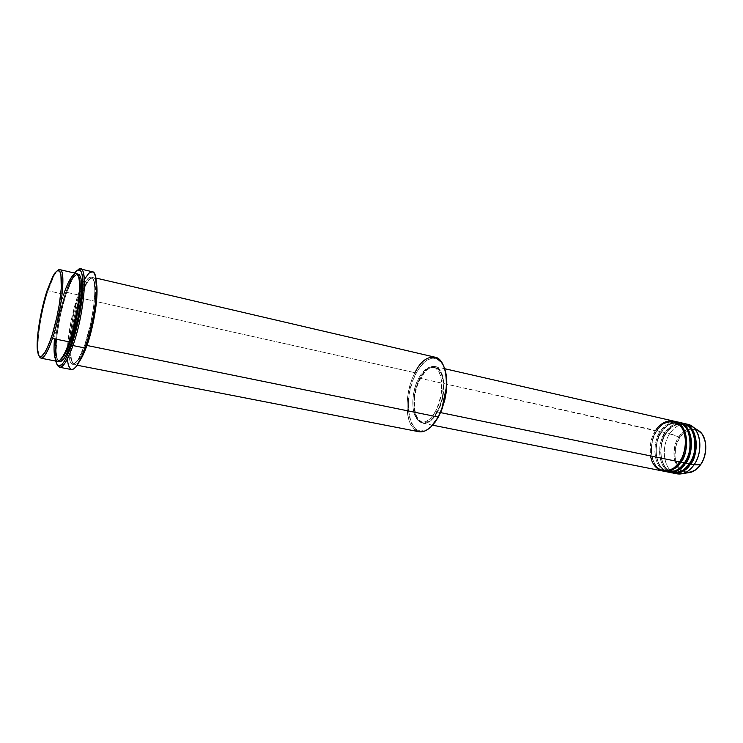 <?xml version="1.0" encoding="UTF-8"?>
<svg xmlns="http://www.w3.org/2000/svg" width="743" height="743" viewBox="0 0 743 743"><rect width="100%" height="100%" fill="white"/><g stroke="black" fill="none" stroke-linecap="round" stroke-linejoin="round"><path stroke-width="0.56" stroke-dasharray="3.71 2.79" d="M690.832 472.344C682.817 474.136 677.31 469.687 674.3 458.979C673.697 448.735 675.229 441.388 678.916 436.94L679.706 437.488C676.009 442.085 671.644 456.908 678.74 467.263C686.495 476.774 697.398 469.938 700.556 464.31L700.677 464.598M679.761 461.505L680.894 459.694L679.761 461.505C676.576 467.31 671.096 470.245 663.313 470.31C671.096 470.245 676.576 467.31 679.761 461.505M673.269 420.993C666.675 419.888 660.824 423.027 655.716 430.411L419.879 378.261C424.578 369.652 429.63 365.732 435.036 366.503C445.308 367.831 447.072 395.378 437.581 411.984L440.831 404.461L443.014 396.056L443.775 382.208L442.447 375.224L439.93 370.014L436.466 367.005L432.361 366.42L429.445 367.386L425.098 370.748L422.368 374.119L418.764 380.565L415.996 388.171L414.297 396.316L414.167 409.328L415.727 415.755L417.39 419.108L419.498 421.56L423.324 423.324L427.652 422.637L430.634 420.807L433.559 417.956L437.581 411.984L440.571 412.606L437.581 411.984C432.9 420.204 428.005 423.956 422.897 423.25C412.346 421.838 410.768 394.774 419.879 378.261L656.673 431.024C659.793 424.95 665.459 421.913 673.669 421.903C680.207 423.881 684.108 429.51 685.371 438.788C684.108 429.51 680.207 423.881 673.669 421.903C665.459 421.913 659.793 424.95 656.673 431.024L656.905 430.68C660.025 424.662 665.672 421.485 673.864 421.142C667.465 420.38 661.809 423.556 656.905 430.68L661.419 432.073C664.539 426.018 670.223 422.999 678.452 422.999C685.148 425.052 689.077 430.819 690.238 440.283C689.077 430.819 685.148 425.052 678.452 422.999C670.223 422.999 664.539 426.018 661.419 432.073L661.651 431.729C664.762 425.72 670.427 422.563 678.647 422.238C672.22 421.467 666.555 424.624 661.651 431.729L666.137 433.113C669.267 427.086 674.95 424.067 683.207 424.077C690.061 426.222 694.018 432.129 695.086 441.797C694.018 432.129 690.061 426.222 683.207 424.077C674.95 424.067 669.267 427.086 666.137 433.113L666.36 432.77C669.48 426.779 675.164 423.631 683.402 423.324C676.957 422.544 671.282 425.693 666.36 432.77L678.916 436.94C669.285 450.314 674.533 473.532 687.442 472.854M684.609 462.508L685.956 460.316L684.637 462.508C681.415 468.294 675.926 471.22 668.124 471.276C675.926 471.22 681.415 468.294 684.609 462.508M675.183 473.347C663.378 469.632 660.527 446.84 669.88 433.55L666.36 432.77C659.83 438.166 656.459 468.684 672.777 472.994C660.193 470.421 656.617 446.599 666.36 432.77L665.189 432.51C669.703 425.943 674.978 422.739 680.997 422.906C673.372 423.789 668.096 426.993 665.189 432.51L661.651 431.729C655.131 437.144 651.732 467.737 667.994 472.046C655.447 469.474 651.917 445.596 661.651 431.729L660.462 431.46C664.976 424.885 670.223 421.662 676.223 421.82C668.626 422.721 663.378 425.934 660.462 431.46C650.534 445.605 654.462 469.994 667.39 471.935M689.42 463.502L690.999 460.92L689.42 463.502C686.235 469.27 680.727 472.176 672.907 472.223C680.727 472.176 686.235 469.27 689.42 463.502M76.195 273.443C72.675 273.396 68.551 280.343 63.796 294.274L47.961 290.736L46.948 291.033L47.961 290.736C41.636 309.961 37.02 337.628 38.079 350.445L39.295 356.51C35.46 349.164 40.196 314.14 47.961 290.736L63.796 294.274L64.91 295.045C67.678 286.64 72.805 274.223 77.031 274.743L78.061 275.374L77.031 274.743C72.805 274.223 67.678 286.64 64.91 295.045L65.895 294.739C68.876 284.773 72.638 277.873 77.188 274.037L74.309 276.489L71.978 280.12L65.895 294.739L64.91 295.045C62.059 302.856 59.319 314.707 56.7 330.598C54.425 348.253 55.075 358.237 58.678 360.55L59.886 360.392L58.678 360.55C55.075 358.237 54.425 348.253 56.7 330.598C59.319 314.707 62.059 302.856 64.91 295.045L63.796 294.274C54.703 320.762 50.626 360.996 57.378 361.386M438.101 417.018C427.327 433.754 418.114 436.113 410.48 424.077C404.582 412.086 406.709 388.524 414.956 372.707L415.978 373.385C400.04 401.703 411.148 445.819 430.912 426.863L425.823 430.234L420.287 431.061L415.421 428.73L411.613 423.538L409.161 415.959L408.232 406.662L408.492 399.892L410.164 389.453L413.247 379.432L417.51 370.627L422.618 363.745L426.296 360.541L431.887 358.117L435.454 358.219L440.237 360.996L443.831 366.485C435.816 353.51 426.528 355.804 415.978 373.385L414.956 372.707C403.077 394.403 405.084 429.872 418.959 431.729M66.629 292.324C59.505 313.379 54.527 343.6 55.901 358.098L57.499 365.305C52.79 356.928 57.796 318.18 66.629 292.324L78.034 294.878C72.377 312.171 68.867 329.446 67.502 346.702L71.049 321.292L78.034 294.878L66.629 292.324C70.594 280.548 74.356 273.08 77.894 269.923L73.492 275.839C71.189 280.027 68.895 285.516 66.629 292.324L65.644 292.612L66.629 292.324M55.688 361.061L55.121 357.058C53.793 342.876 58.678 313.249 65.644 292.612L59.784 314.085L56.514 332.075L54.991 348.142L55.688 361.061M79.64 361.061C77.718 363.773 76.037 364.999 74.616 364.739C67.455 364.265 71.198 324.245 80.458 297.999L79.501 298.296L78.544 301.194L79.501 298.296L78.907 298.073L79.501 298.296C82.306 289.965 87.544 277.659 91.983 278.226C95.763 280.585 96.534 290.708 94.287 308.605C91.612 324.812 88.761 336.82 85.742 344.631L86.225 344.789L85.742 344.631C88.761 336.82 91.612 324.812 94.287 308.605C96.534 290.708 95.763 280.585 91.983 278.226C87.544 277.659 82.306 289.965 79.501 298.296L80.458 297.999C83.875 286.965 93.098 268.288 96.367 282.851C95.717 279.582 94.695 277.78 93.284 277.436L95.819 278.021M85.742 344.631L84.73 345.012C88.696 334.796 96.209 303.599 94.556 284.662C92.216 267.647 82.984 283.585 79.167 295.305L83.346 285.34L88.129 278.198L90.219 276.944L92.011 277.353L93.404 279.452L94.361 283.185L94.853 291.562L93.664 306.766L90.544 324.292L84.73 345.012L85.742 344.631C82.362 355.33 78.368 361.618 73.752 363.494C70.176 361.748 69.22 352.925 70.882 337.034C69.22 352.925 70.176 361.748 73.752 363.494C78.368 361.618 82.362 355.33 85.742 344.631M79.102 295.482L78.396 297.534L78.86 298.054L78.396 297.534L77.207 301.166L73 317.075L69.053 342.467C71.477 322.397 74.588 307.416 78.396 297.534L79.102 295.482M665.617 471.443C650.329 465.508 654.379 436.828 660.462 431.46L656.905 430.68C650.404 436.113 646.977 466.771 663.183 471.081C650.682 468.517 647.19 444.593 656.905 430.68L656.673 431.024C650.144 436.327 647.181 466.985 663.313 470.31C647.181 466.985 650.144 436.327 656.673 431.024L655.716 430.411C645.797 444.602 649.688 469.047 662.58 470.978M418.615 378.428L420.148 378.763C411.306 394.774 412.848 420.993 423.064 422.358C428.014 423.046 432.76 419.405 437.293 411.436L435.714 411.111C431.191 419.089 426.454 422.73 421.504 422.052C411.316 420.687 409.792 394.449 418.615 378.428L415.643 385.496L413.637 393.298L412.755 401.201L413.071 408.566L414.575 414.798L417.167 419.349L420.631 421.81L423.287 422.163L426.111 421.448L430.429 418.411L433.188 415.179L436.865 408.817L440.98 395.675L441.723 382.264L440.45 375.494L438.946 371.909L435.872 368.24L433.392 367.061L429.296 367.283L426.463 368.732L422.321 372.68L418.615 378.428C423.166 370.088 428.052 366.29 433.271 367.033C443.209 368.314 444.899 395.007 435.714 411.111L437.293 411.436C446.478 395.35 444.778 368.667 434.813 367.386C429.593 366.643 424.699 370.432 420.148 378.763L418.615 378.428M86.922 345.458C82.993 357.857 73.473 374.138 71.124 357.058C69.461 338.279 76.65 308.215 80.458 297.999L414.956 372.707L80.458 297.999C85.296 284.188 89.569 277.334 93.284 277.436M67.567 360.857L67.492 346.879L67.242 352.906C67.158 363.123 68.56 368.667 71.449 369.55M700.658 464.477L700.556 464.31C704.466 459.722 708.961 444.11 701.42 433.856C693.247 424.68 682.696 432.064 679.706 437.488L675.684 446.822L674.988 457.047L676.966 464.319L679.789 468.517L682.185 470.505L686.337 472.065L690.851 471.786L695.327 469.678L699.377 465.889L702.618 460.753L704.773 454.725L705.441 444.165L704.643 440.265L702.414 435.24L699.117 431.599L695.067 429.64L690.628 429.5L687.628 430.429L683.374 433.225L679.706 437.488L678.916 436.94C682.213 430.559 688.148 428.07 696.72 429.454C690.173 427.086 684.238 429.575 678.916 436.94L669.88 433.55C674.412 426.993 679.696 423.807 685.733 423.984C679.696 423.807 674.412 426.993 669.88 433.55C659.933 447.602 663.936 471.879 676.938 473.839M670.409 472.399C655.066 466.483 659.087 437.859 665.189 432.51C655.242 446.608 659.208 470.932 672.174 472.892M47.961 290.736C51.453 280.092 54.694 273.35 57.694 270.508L54.1 275.532L47.961 290.736M74.514 273.053L69.628 282.08L65.644 292.612C67.873 285.953 70.102 280.575 72.359 276.48L74.514 273.053M58.53 361.256L57.016 358.237L56.143 351.569L57.016 334.805L60.527 314.391L65.895 294.739C62.143 305.048 54.954 335.297 56.319 354.132C58.353 371.259 67.604 354.801 71.486 342.309M92.308 271.734L92.364 271.752C88.696 271.501 84.396 277.854 79.482 290.819L84.953 278.634M79.417 290.987L78.034 294.878L79.417 290.987M71.625 369.577L70.65 369.234M69.043 342.662L68.718 351.235L69.35 358.86L71.022 363.355L72.675 364.358L75.805 362.695L78.229 359.491L84.73 345.012C81.851 353.928 78.321 360.262 74.151 364.005C69.861 365.537 68.152 358.432 69.043 342.662M434.906 357.16C427.773 356.138 421.123 361.321 414.956 372.707M437.293 411.436L433.401 417.222L430.569 419.99L427.68 421.755L423.491 422.433L420.947 421.55L417.742 418.355L416.117 415.105L414.603 408.882L414.733 396.27L416.386 388.375L419.061 381.001L425.21 371.481L429.417 368.231L432.24 367.302L436.215 367.878L439.577 370.794L442.011 375.847L443.292 382.608L442.549 396.019L440.441 404.146L437.293 411.436M70.91 336.783C73.046 321.663 75.563 309.877 78.47 301.435C75.563 309.877 73.046 321.663 70.91 336.783M63.796 294.274C60.127 304.073 57.016 318.923 54.443 338.836M666.137 433.113C659.589 438.379 656.682 468.879 672.907 472.223C656.682 468.879 659.589 438.379 666.137 433.113M661.419 432.073C654.88 437.358 651.945 467.932 668.124 471.276C651.945 467.932 654.88 437.358 661.419 432.073M655.716 430.411C651.49 435.547 649.763 444.045 650.534 455.905M679.492 461.524C689.467 447.723 685.51 423.668 673.669 421.903C667.465 420.844 661.892 423.881 656.951 431.005C647.302 444.806 651.147 468.573 663.313 470.31C669.202 471.248 674.598 468.313 679.492 461.524M678.452 422.999C672.22 421.931 666.638 424.95 661.697 432.054C652.029 445.819 655.911 469.53 668.124 471.276C674.031 472.214 679.436 469.288 684.331 462.517C694.315 448.781 690.34 424.81 678.48 422.999M683.207 424.077C676.957 423.008 671.356 426.018 666.415 433.104C656.738 446.812 660.657 470.468 672.907 472.223C678.833 473.17 684.247 470.263 689.151 463.511C699.126 449.84 695.142 425.953 683.272 424.095M38.079 350.445L37.28 349.377M55.901 358.098L55.121 357.058M78.582 276.795L77.031 274.743C74.263 274.659 70.511 281.411 65.765 294.99C56.672 321.004 53.264 360.819 58.678 360.55L60.926 359.306M72.35 332.01L71.049 343.572C70.344 355.971 71.244 362.612 73.752 363.494C76.464 363.754 80.17 357.494 84.878 344.706C94.547 318.375 97.695 277.455 91.983 278.226C89.03 278.096 85.148 284.773 80.337 298.249L77.829 306.376M422.897 423.25L432.612 425.182M421.504 422.052L423.064 422.358M74.616 364.739L77.17 365.24M433.271 367.033L434.813 367.386M435.036 366.503L444.695 368.714M72.396 331.666L77.736 306.71M73.492 275.839L72.359 276.48M54.1 275.532L52.939 276.182"/><path stroke-width="1.11" d="M700.677 464.598L700.5 464.709C698.494 468.025 695.272 470.57 690.832 472.344C694.501 471.201 697.723 468.657 700.5 464.709L693.999 464.867C690.869 469.344 687.247 472.223 683.133 473.505L675.183 473.347M432.612 425.182L662.58 470.978C668.821 471.944 674.477 468.917 679.539 461.886C684.08 456.453 689.365 437.943 680.709 425.925C671.319 415.198 659.171 424.021 655.716 430.411M685.371 438.788C685.585 448.029 684.099 455.004 680.894 459.694C684.099 455.004 685.585 448.029 685.371 438.788M674.468 421.262L673.864 421.142C690.739 423.993 687.907 456.648 680.755 462.137L679.789 461.514L680.755 462.137C675.693 469.158 670.028 472.186 663.787 471.22L663.183 471.081C671.486 471.35 677.347 468.369 680.755 462.137L684.387 462.889C692.086 457.289 693.934 422.758 676.223 421.82L678.053 422.089C690.609 424.077 694.677 448.753 684.387 462.889L680.755 462.137C691.036 447.964 687.006 423.25 674.468 421.262L678.053 422.089M690.238 440.283C690.396 449.051 688.965 455.728 685.956 460.316C688.965 455.728 690.396 449.051 690.238 440.283M679.241 422.358L678.647 422.238C695.569 425.107 692.755 457.669 685.594 463.14L684.637 462.508L685.594 463.14C680.523 470.133 674.858 473.152 668.589 472.176L667.994 472.046C676.316 472.316 682.185 469.353 685.594 463.14L689.207 463.883C696.915 458.31 698.736 423.891 680.997 422.906L682.808 423.176C695.411 425.182 699.507 449.794 689.207 463.883L685.594 463.14C695.885 449.013 691.817 424.355 679.241 422.358L682.808 423.176M695.086 441.797C695.169 450.072 693.813 456.443 690.999 460.92C693.813 456.443 695.169 450.072 695.086 441.797M683.997 423.445L683.402 423.324C700.361 426.213 697.584 458.682 690.414 464.134L689.458 463.511L690.414 464.134C685.334 471.108 679.65 474.108 673.372 473.133L672.777 472.994C681.127 473.272 686.996 470.319 690.414 464.134L693.999 464.867L690.414 464.134C700.705 450.054 696.6 425.451 683.997 423.445L687.544 424.253L685.733 423.984L693.061 427.104C701.661 433.94 702.237 453.434 693.999 464.867C704.308 450.825 700.175 426.268 687.544 424.253M40.995 358.2L57.378 361.386C60.62 361.581 64.585 355.07 69.266 341.854L52.474 338.436L51.286 337.601C43.67 358.312 39.008 362.24 37.28 349.377C36.258 336.876 40.781 309.822 46.948 291.033L40.085 318.598L37.8 334.201L37.169 346.953L38.311 354.931L39.528 356.686L41.134 356.798L45.258 352.024L48.843 344.343L52.493 333.839L56.877 317.075L59.394 303.971L61.279 288.145L60.926 274.501L59.969 271.65L57.787 270.48L54.898 272.997L52.716 276.591L46.948 291.033L52.939 276.182C58.456 266.811 61.307 269.245 61.493 283.473C61.242 297.516 56.802 321.115 51.286 337.601L52.474 338.436C47.877 351.764 44.051 358.358 40.995 358.2L39.295 356.51C42.156 361.219 46.549 355.2 52.474 338.436L69.266 341.854C73.288 331.415 81.154 297.757 79.157 279.674C76.408 264.155 67.307 282.702 63.796 294.274M77.17 365.24L418.959 431.729C425.59 432.64 431.971 427.736 438.101 417.018L442.243 408.501L446.654 387.874C447.184 379.255 446.237 372.132 443.831 366.485L445.624 372.029L446.784 381.605L446.199 392.388L444.853 399.762L441.537 410.331L438.602 416.619L435.222 422.005L430.912 426.863L438.602 416.619L438.101 417.018L86.922 345.458L86.225 344.789L86.922 345.458C84.442 352.442 82.018 357.652 79.64 361.061M72.953 345.56L71.774 344.724C63.991 365.528 58.632 370.971 55.688 361.061L57.183 364.924L58.892 366.039L62.198 364.228L64.771 360.708L71.774 344.724L78.126 321.83L82.167 297.915L82.863 279.192L81.609 272.449L80.151 270.192L77.207 270.285L74.514 273.053C80.244 266.096 83.067 270.768 82.975 287.058C81.981 305.587 78.247 324.812 71.774 344.724L72.953 345.56C67.697 360.271 63.248 367.506 59.598 367.274L57.499 365.305C61 370.711 66.155 364.126 72.953 345.56L85.129 348.021L72.953 345.56C85.445 310.704 88.333 259.158 77.894 269.923L80.625 268.985C88.148 268.752 83.755 315.348 72.953 345.56M70.306 341.483L69.35 341.613L70.306 341.483C75.071 331.09 84.6 282.693 78.061 275.374C84.6 282.693 75.071 331.09 70.306 341.483L71.486 342.309L70.306 341.483C67.418 350.705 63.944 357.002 59.886 360.392C63.944 357.002 67.418 350.705 70.306 341.483M71.486 342.309L78.219 317.001L81.34 295.751L81.73 285.433L80.959 278.105L79.148 274.353L77.188 274.037C81.581 273.777 82.714 283.297 80.606 302.587C77.792 320.465 74.755 333.709 71.486 342.309L67.622 352.098L63.907 358.73L60.666 361.702L58.53 361.256M86.922 345.458C94.222 325.202 98.865 294.042 96.367 282.851C99.348 299.875 91.027 335.464 86.922 345.458L438.101 417.018C450.62 395.165 448.317 358.869 434.906 357.16L95.819 278.021M663.787 471.22L667.39 471.935C673.65 472.91 679.316 469.892 684.387 462.889C680.727 469.604 674.468 472.455 665.617 471.443M650.534 455.905C654.509 477.814 675.889 471.638 679.539 461.886L440.571 412.606L679.539 461.886C689.82 447.704 685.798 422.971 673.269 420.993L444.695 368.714M59.598 367.274L71.449 369.55C75.247 369.819 79.807 362.64 85.129 348.021C96.07 318.013 100.184 271.604 92.364 271.752L94.12 273.108L95.457 276.34L96.488 288.015L95.169 305.067L92.726 319.769L87.943 339.263L82.194 355.628L76.455 366.234L73.873 368.853L71.625 369.577M687.442 472.854L690.832 472.344C694.566 471.183 697.835 468.629 700.621 464.672L700.658 464.477M673.372 473.133L676.938 473.839C683.235 474.823 688.928 471.833 693.999 464.867L700.5 464.709C707.8 454.614 707.271 437.404 699.609 431.311L696.72 429.454L699.609 431.311C709.769 440.506 704.986 460.103 700.5 464.709L700.621 464.672C707.912 454.605 707.401 437.516 699.609 431.311L693.061 427.104M668.589 472.176L672.174 472.892C678.461 473.867 684.136 470.867 689.207 463.883C685.548 470.57 679.288 473.412 670.409 472.399M57.694 270.508L59.932 269.653C66.211 269.356 61.883 311.178 52.474 338.436C63.322 307.091 66.517 260.877 57.694 270.508M54.443 338.836C53.282 355.033 54.759 362.463 58.873 361.107C62.923 357.383 66.387 350.965 69.266 341.854C78.851 314.846 82.844 273.248 76.195 273.443L59.932 269.653M70.65 369.234L68.421 365.463L67.567 360.857M84.953 278.634L88.909 273.201L92.308 271.734M414.956 372.707C427.299 346.693 449.134 354.968 446.357 387.54L441.834 408.687L438.101 417.018M60.926 359.306C63.396 356.64 66.22 350.724 69.424 341.557C77.337 319.165 81.795 283.993 78.582 276.795M683.133 473.505L690.832 472.344M80.625 268.985L92.364 271.752"/></g></svg>
